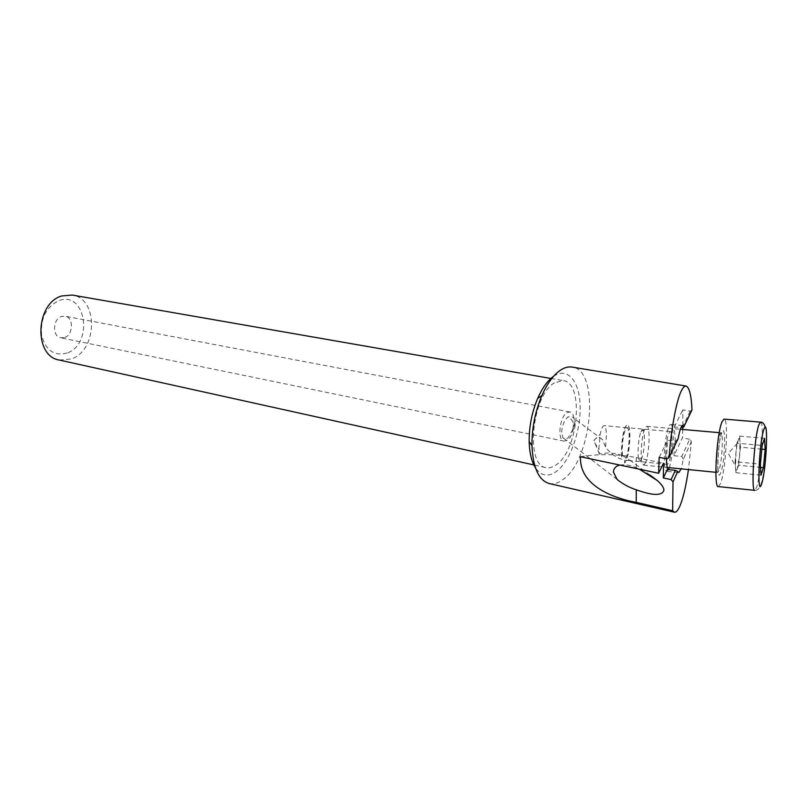 <?xml version="1.0" encoding="UTF-8"?>
<svg xmlns="http://www.w3.org/2000/svg" width="807" height="807" viewBox="0 0 807 807"><rect width="100%" height="100%" fill="white"/><g stroke="black" fill="none" stroke-linecap="round" stroke-linejoin="round"><path stroke-width="0.61" stroke-dasharray="4.04 3.03" d="M553.541 376.355L554.409 375.78C568.279 366.933 579.971 382.246 580.183 407.182C580.596 432.007 569.813 461.533 556.416 471.449C548.195 477.28 541.215 476.09 535.465 467.878M549.143 483.534C553.602 484.482 558.232 483.151 563.014 479.55C592.358 459.687 600.237 369.777 572.143 367.084M67.152 353.002C54.18 356.391 45.656 350.399 41.581 335.006C40.39 318.392 46.16 306.942 58.891 300.648C85.885 290.187 93.834 343.923 67.152 353.002M59.325 360.053L71.591 358.944C97.667 350.127 98.434 298.247 72.166 295.039M572.809 429.445L568.279 437.616C566.161 439.412 564.365 439.422 562.893 437.646L561.611 432.31C562.166 425.491 564.224 420.397 567.775 417.007C570.519 416.22 572.607 416.684 574.049 418.389L575.109 423.665L572.809 429.445C574.029 423.282 572.556 419.216 568.38 417.269L567.775 417.007M566.837 412.781L569.883 411.974C576.834 412.599 574.715 435.619 567.321 440.259L564.113 441.147C557.173 440.541 559.382 417.179 566.837 412.781M64.691 337.457C73.427 334.673 73.77 317.312 65.074 316.183L61.393 316.515C52.616 319.138 52.162 336.62 60.807 337.8L64.691 337.457M554.55 382.79C531.863 395.077 525.064 465.81 546.067 467.636C549.345 468.312 552.755 467.364 556.275 464.792C578.458 450.316 584.399 382.619 563.256 380.611L554.55 382.79M678.193 438.564L675.772 440.995L667.682 440.259L666.33 458.8M682.793 429.475L682.389 437.868L673.906 455.723L675.207 439.129L674.279 426.994L680.977 427.579M668.478 469.644L666.875 471.379C665.18 471.076 664.322 466.345 664.322 457.186C664.363 442.539 668.014 424.089 670.698 424.482C672.433 424.875 673.28 429.697 673.25 438.947C672.937 450.649 671.616 460.222 669.296 467.677M622.479 455.632L622.177 450.215C622.641 437.515 624.265 430.01 627.029 427.7C628.441 427.982 629.188 431.321 629.258 437.707C628.865 449.479 627.342 456.913 624.699 460.01L626.131 460.262C628.139 460.626 628.996 460.262 628.724 459.193L622.479 455.632L621.652 456.873L622.399 455.602C614.238 452.808 606.571 452.303 599.389 454.079L598.915 447.996L600.186 434.267C601.336 428.82 602.597 425.945 603.979 425.662C605.502 425.955 606.319 429.274 606.43 435.619L605.543 447.098C610.596 453.766 616.397 457.922 622.943 459.546L624.638 459.99L624.598 462.966L624.699 460.01M665.694 454.371C666.259 441.51 667.742 433.894 670.153 431.513C671.374 431.785 671.969 435.144 671.949 441.611C671.384 454.331 669.901 461.907 667.48 464.338C666.289 464.116 665.694 460.797 665.694 454.371M621.652 456.873L621.4 451.426C621.965 436.294 623.892 427.357 627.19 424.613C628.875 424.956 629.753 428.931 629.833 436.537C629.41 450.084 627.664 458.901 624.598 462.966M621.733 456.893L621.481 451.436C622.046 436.305 623.972 427.367 627.271 424.623C628.946 424.956 629.833 428.931 629.914 436.547C629.48 450.124 627.735 458.931 624.668 462.976M622.399 455.602L622.096 450.215C622.56 437.515 624.184 430.01 626.958 427.7C628.371 427.982 629.107 431.311 629.178 437.697C628.794 449.438 627.281 456.863 624.638 459.99M599.389 454.079L593.942 440.44C595.828 437.949 598.007 437.152 600.458 438.05L602.426 439.563L605.543 447.098M619.847 465.064C625.536 464.297 631.013 465.205 636.299 467.798L639.396 469.2M580.495 456.732C599.127 453.695 617.738 453.988 636.33 457.609L663.495 463.208M673.906 455.723L681.764 456.469L689.692 439.27L691.407 441.56L688.462 469.583M691.407 441.56L683.347 459.213L681.148 468.857M659.168 457.337L667.682 440.259M691.982 409.936L690.187 411.177L682.823 409.855L682.873 427.317M689.692 439.27L682.389 437.868M674.279 426.994L682.823 409.855M690.187 411.177L682.208 427.69M675.772 440.995L667.086 458.951M681.764 456.469L683.347 459.213M761.808 449.166L740.423 447.209L739.575 436.103L737.255 443.426L735.974 452.445L735.52 467.223C735.843 470.632 736.448 471.217 737.316 468.978L738.637 465.306L760.567 467.424M718.442 486.591L720.469 483.595C725.796 470.874 728.822 419.146 724.202 419.115M645.116 463.5C649.302 456.237 650.674 425.188 646.73 426.318L644.793 428.779C641.757 435.407 640.032 456.601 642.019 462.895L643.572 465.114L645.116 463.5M641.242 459.576C645.328 452.495 645.479 422.929 641.343 430.999L640.95 431.836C638.498 437.152 637.127 454.008 638.73 459.052C639.386 461.241 640.223 461.422 641.242 459.576M740.423 447.209L738.637 465.306M761.021 475.182L735.964 472.7L737.316 468.978L739.535 456.248L739.999 441.681C739.696 438.211 739.111 437.525 738.244 439.633L736.892 443.204L762.171 445.474M735.964 472.7L735.066 461.695L760.376 464.126M735.066 461.695L736.892 443.204M739.575 436.103L764.562 438.302M636.299 467.798L636.33 457.609M760.638 422.142C764.451 421.819 761.162 474.314 756.603 487.307L754.888 490.374C756.532 490.737 758.298 489.405 760.194 486.379C765.026 475.384 768.022 440.582 765.47 427.508M721.841 432.623C717.413 442.508 716.323 485.421 720.762 472.801C725.039 462.643 726.209 421.304 721.841 432.623M717.746 442.529L719.733 434.287L720.833 432.804C723.768 431.553 722.033 463.268 718.775 470.794L717.594 472.478C716.566 472.347 716.051 468.958 716.051 462.31M569.883 411.974L65.074 316.183M534.597 465.104L546.067 467.636M682.661 425.521L670.698 424.482M670.153 431.513L627.029 427.7M626.958 427.7L603.979 425.662M593.942 440.44L600.186 434.267M594.638 442.69L598.945 449.509M650.028 475.091L628.724 459.193M602.426 439.563L574.049 418.389M617.123 479.459L562.893 437.646M667.48 464.338L626.131 460.262M678.586 472.559L666.875 471.379M550.909 378.463L563.256 380.611M564.113 441.147L60.807 337.8M737.255 443.426L728.247 453.473L735.429 465.75M719.259 432.663L720.833 432.804L721.085 433.964C719.753 438.726 718.674 447.441 717.816 460.121C717.615 472.327 718.381 473.578 717.594 472.478L715.859 472.307M646.73 426.318L680.331 429.263M638.73 459.052L642.019 462.895M640.95 431.836L644.793 428.779M643.572 465.114L666.895 467.435"/><path stroke-width="1.21" d="M535.465 467.878C531.571 461.665 529.473 452.909 529.17 441.6C529.049 426.57 531.904 412.125 537.724 398.275C542.304 387.935 547.58 380.622 553.541 376.355M663.354 477.946L663.495 463.208L658.613 473.265L659.168 457.337L667.086 458.951L669.205 457.236C670.748 430.464 676.841 398.355 681.693 390.275C683.216 387.31 684.699 385.907 686.132 386.059L572.143 367.084C568.572 366.499 564.829 367.427 560.926 369.868C553.743 374.549 547.378 383.143 541.83 395.672C535.132 411.631 531.843 428.265 531.974 445.565C532.973 467.667 538.693 480.316 549.143 483.534L674.41 512.213L672.645 510.73L673.018 481.85L671.091 479.6L675.368 470.33L667.349 469.533L663.354 477.946L671.091 479.6M550.909 378.463L72.166 295.039L61.705 295.967C35.276 303.422 33.551 356.351 59.325 360.053L534.597 465.104M669.205 457.236L678.193 438.564C679.625 430.343 681.118 425.995 682.661 425.521L683.862 426.802L680.977 427.579M688.462 469.583C685.95 486.349 683.105 498.454 679.948 505.878C678.021 510.387 676.175 512.495 674.41 512.213M658.613 473.265L580.495 456.732C579.164 483.897 609.426 497.364 636.229 502.408L672.645 510.73M639.396 469.2L657.402 480.599C661.841 484.654 664.01 487.882 663.919 490.283C662.113 495.942 652.893 495.77 636.249 489.788C629.299 487.559 622.933 484.119 617.133 479.459L613.401 472.024C613.744 468.312 615.892 465.992 619.847 465.064M681.148 468.857L678.828 472.579L677.729 471.53L673.018 481.85M666.33 458.8L667.349 469.533M677.729 471.53L675.368 470.33M686.132 386.059C689.4 387.552 691.347 395.511 691.982 409.936L683.862 426.802M682.873 427.317L682.793 429.475M669.296 467.677L668.478 469.644M724.202 419.115L722.134 421.506C716.566 433.188 713.428 489.345 718.442 486.591L754.656 490.343M765.157 449.469L763.412 467.707L761.021 475.182L760.376 464.126L762.171 445.474L764.562 438.302L765.157 449.469L761.808 449.166M760.567 467.424L763.412 467.707M636.229 502.408L636.249 489.788M754.888 490.374C750.752 493.259 754.212 436.486 758.943 424.593L760.638 422.142M761.758 483.464C766.458 469.654 768.688 414.526 763.856 429.536C758.943 442.851 756.774 500.824 761.758 483.464M716.051 462.31L717.746 442.529M529.17 441.6L531.974 445.565M537.724 398.275L541.83 395.672M657.402 480.599L650.028 475.091M723.94 419.095L760.456 422.132C762.474 421.839 764.138 423.625 765.47 427.508M680.331 429.263L719.259 432.663M666.895 467.435L715.859 472.307"/></g></svg>
